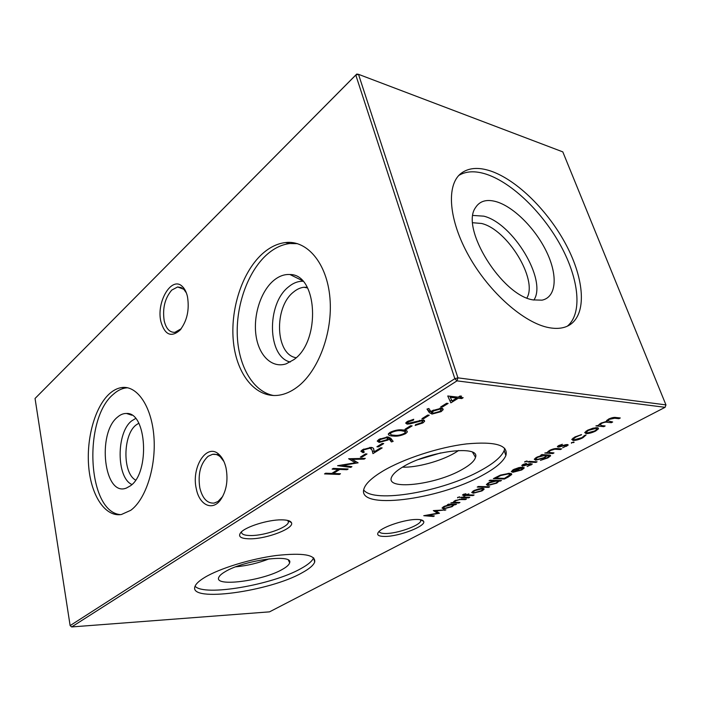 <?xml version="1.0" encoding="UTF-8"?>
<svg xmlns="http://www.w3.org/2000/svg" width="701" height="701" viewBox="0 0 701 701"><rect width="100%" height="100%" fill="white"/><g stroke="black" fill="none" stroke-linecap="round" stroke-linejoin="round"><path stroke-width="1.05" d="M117.584 417.069C120.449 414.58 123.42 413.38 126.495 413.476C146.623 411.925 150.251 472.623 130.386 485.837L126.39 488.062C104.063 497.237 96.738 433.253 117.584 417.069M131.919 484.522C116.305 477.81 116.217 432.692 131.569 420.968L135.591 418.488M135.608 480.062C122.473 473.245 122.824 434.979 135.985 425.051L138.763 423.229M120.537 514.63C87.38 512.229 82.823 419.216 113.334 394.295C117.304 390.702 121.448 388.582 125.777 387.942L127.661 387.784M109.242 393.944C113.203 390.334 117.339 388.205 121.65 387.565C136.853 385.156 151.46 405.853 153.869 436.127C156.411 466.34 145.834 499.436 130.736 510.31L121.396 514.508C105.246 517.233 91.323 495.8 88.764 467.409C86.109 439.045 94.766 407.237 109.242 393.944M273.136 280.961C278.525 276.29 284.124 274.152 289.951 274.529C317.588 274.012 321.093 341.115 293.824 359.657L286.192 363.828C272.032 368.551 258.967 355.775 256.067 335.919C253.061 316.116 260.395 292.098 273.136 280.961M290.249 362.031C267.388 356.914 266.345 304.216 288.383 287.007C293.036 283.064 297.89 281.154 302.946 281.267M296.12 357.712C275.327 354.732 273.653 307.327 293.474 292.098C296.795 289.303 300.273 287.69 303.901 287.261L307.222 287.261M273.732 395.539C253.306 391.885 238.708 366.684 237.315 336.217C235.904 305.732 247.541 272.303 266.336 255.085C273.74 248.373 281.574 244.526 289.846 243.536L297.478 243.659M261.955 254.174C269.35 247.435 277.175 243.562 285.43 242.555C307.003 239.891 326.964 263.006 329.934 297.881C333.054 332.686 318.044 371.994 296.742 387.434C290.897 391.719 284.965 394.312 278.954 395.206C255.891 398.51 236.956 374.877 233.494 342.64C229.919 310.412 241.661 272.847 261.955 254.174M281.451 519.844C287.121 519.879 290.451 520.808 291.414 522.622C294.893 528.133 267.344 538.859 250.31 538.824C240.767 538.771 237.604 536.659 240.829 532.471C245.7 526.679 268.185 519.66 281.451 519.844M241.468 531.849C241.328 534.328 244.579 535.564 251.212 535.538C264.908 535.564 287.173 527.748 288.4 522.394L288.137 520.545M416.876 519.459C420.766 519.476 423.018 520.116 423.623 521.369C426.497 525.987 399.167 536.528 384.963 536.44C378.295 536.431 376.209 534.898 378.706 531.822C383.053 526.574 405.555 519.248 416.876 519.459M379.223 531.314C379.443 532.804 381.651 533.54 385.857 533.505C397.414 533.566 419.61 525.68 420.766 521.001L420.723 519.765M223.943 461.547L220.289 456.815C217.88 454.739 215.312 453.897 212.596 454.309L208.144 456.263C200.486 463.422 197.717 473.999 199.838 487.992C202.475 498.49 207.233 503.528 214.12 503.099L218.046 501.46L222.743 496.413M196.333 488.93C191.04 467.374 206.699 442.585 218.931 454.371C222.243 457.359 224.609 461.871 226.02 467.909C228.316 480.509 226.441 491.235 220.403 500.085C212.158 511.336 199.347 504.895 196.333 488.93M186.378 292.93L183.793 289.268L177.642 286.963L171.745 290.1C164.875 298.17 162.369 308.405 164.2 320.804C166.119 328.725 169.686 332.563 174.908 332.327L181.209 328.716M160.923 321.689C155.964 301.851 171.938 275.221 182.575 286.718C184.827 288.961 186.457 292.247 187.456 296.584C189.585 309.816 187.088 321.023 179.964 330.206C171.149 337.742 164.805 334.903 160.923 321.689M224.916 571.841C243.352 560.222 293.421 553.457 289.644 562.719C289.215 564.691 286.797 566.907 282.38 569.378C262.901 580.91 213.262 587.359 218.87 577.168C219.615 575.565 221.63 573.786 224.916 571.841M313.575 557.803C312.322 561.072 308.107 564.664 300.957 568.581C272.619 584.809 204.263 596.7 195.071 586.238M204.885 577.326C219.693 568.397 250.572 558.89 276.01 555.534C302.911 552.59 315.8 554.771 314.688 562.079C313.461 565.321 309.229 568.905 301.991 572.831C269.657 591.407 188.849 602.746 194.922 586.641C195.798 583.907 199.119 580.805 204.885 577.326M402.987 466.857C428.276 451.111 480.632 444.627 475.506 457.332C474.481 461.013 470.038 465.061 462.169 469.477C435.496 485.057 383.982 490.849 391.815 476.689C393.296 473.692 397.02 470.424 402.987 466.857M458.699 450.48L454.528 453.1C440.535 461.276 416.648 467.716 402.479 467.164M504.729 448.307L504.185 450.515C501.565 456.693 493.863 463.291 481.07 470.31C443.347 491.576 373.826 503.809 363.696 489.999M382.632 471.221C403.128 458.91 438.844 447.185 466.515 443.908C495.449 441.279 508.575 445.161 505.877 455.554C503.222 461.661 495.484 468.198 482.656 475.173C438.677 500.058 355.346 510.67 364.099 488.422C365.922 483.339 372.1 477.609 382.632 471.221M458.857 175.399C466.183 171.018 475.409 170.641 486.529 174.286C512.422 182.952 543.012 212.92 560.984 246.121C578.973 279.278 582.706 313.373 567.381 326.158M548.936 327.647C557.348 329.207 564.287 328.287 569.755 324.878C586.965 313.89 584.38 279.533 566.443 245.438C548.541 211.29 517.128 179.964 490.63 170.991C478.257 166.891 468.321 167.741 460.82 173.559C446.09 185.266 448.579 220.158 469.1 256.443C489.491 292.729 524.252 323.143 548.936 327.647M496.702 201.809C514.376 207.233 536.09 229.402 546.964 252.649C557.952 275.887 556.384 297.25 542.004 300.159L532.97 299.888C501.785 295.305 460.285 228.246 475.453 207.715C479.747 200.872 486.827 198.9 496.702 201.809M472.965 215.444L483.795 216.162C512.992 223.233 547.341 280.172 533.89 300.072M472.746 222.734L481.569 223.47C507.393 229.534 538.009 279.427 526.907 297.969M574.82 437.003L581.55 434.585L575.705 437.135L573.357 438.992L574.321 439.781L581.97 437.652L584.432 435.505L586.062 434.979L582.917 437.748C579.333 439.553 576.064 440.456 573.12 440.465L571.779 439.413L574.82 437.003M558.627 445.599L562.404 444.285L559.608 445.678L559.354 446.458L565.689 444.714L567.398 444.548L568.152 445.126L562.666 447.781L565.628 446.274L566.548 445.538L566.171 445.223L558.127 447.133L557.374 446.607L558.627 445.599M542.136 455.273L540.734 455.186L541.961 454.537L550.373 455.282L550.609 455.878L547.945 457.876L540.418 460.382L546.868 457.884L549.111 456.211L547.201 455.589L544.747 457.779L535.678 460.215L534.267 459.216L536.651 457.271L542.136 455.273L541.891 454.572M524.839 462.134L525.093 461.495L527.345 461.144L524.707 461.74M520.659 469.985L522.499 468.049L524.006 467.523L524.129 468.119L521.789 469.959L512.904 472.29L511.301 471.598L513.509 469.556L518.95 467.585L522.788 467.173L514.254 471.685L520.659 469.985M489.053 480.772L490.183 480.167L501.504 480.562L498.989 481.114L496.772 483.138L487.87 485.504L486.363 484.566L488.483 482.849L493.898 480.939L489.053 480.772M471.685 492.514L473.718 490.682L478.441 488.921L482.542 488.352L484.102 489.28L482.06 490.893L473.341 493.215L471.685 492.514M468.732 497.833L460.68 497.692L461.749 497.123L469.801 497.272L468.732 497.833L468.548 497.246M361.874 457.183L360.349 457.105L365.466 453.915L367 453.994L361.874 457.183L361.628 456.307M378.444 446.861L376.91 446.774L382.203 443.47L383.727 443.567L378.444 446.861L378.19 445.976M405.642 433.63C401.077 435.777 396.889 436.574 393.077 436.022C390.019 435.987 388.415 435.33 388.284 434.059L389.887 432.464C394.54 430.248 398.834 429.415 402.768 429.958C405.748 430.037 407.263 430.712 407.325 431.982L405.642 433.63L405.283 432.438M422.869 422.957L415.167 425.454L415.649 424.622L421.354 422.826L422.659 421.581L421.73 420.81L410.234 423.807L407.115 424.131L405.669 423.062L407.202 421.555L413.713 419.294L413.432 420.136L408.604 421.783L407.64 422.694L408.368 423.299L423.08 419.987L424.604 421.301L422.869 422.957L422.519 421.827M429.345 412.609L426.988 409.086L428.872 408.499L430.94 411.627L432.377 410.628L441.358 408.227L443.163 409.664L441.122 411.645L432 414.072L429.345 412.609L427.549 408.911M450.848 402.856L447.781 395.986L458.217 397.152L460.049 396.004L461.582 396.179L459.742 397.327L463.168 397.704L461.749 398.589L458.323 398.212L450.848 402.856L447.755 395.995M447.431 504.72L448.474 504.168L456.535 504.264L454.108 504.799L452.18 506.63L443.628 508.908L442.016 508.041L443.864 506.534L448.929 504.738L447.431 504.72M457.657 497.885L457.779 497.351L459.935 497.018L457.534 497.5M339.372 474.446L324.519 473.92L325.641 473.21L331.783 473.429L338.259 469.372L332.108 469.135L333.255 468.417L348.134 469.013L346.995 469.723L339.792 469.433L333.308 473.482L340.502 473.745L339.372 474.446L339.179 473.692M269.535 611.85L665.091 407.316L456.991 380.871L71.677 626.939L269.535 611.85M603.798 426.655L595.911 425.893L598.636 425.314L600.906 423.15L606.339 421.476L608.512 419.11C611.684 417.665 614.199 417.13 616.056 417.507L620.289 417.971L618.913 418.699L614.672 418.234L609.248 419.347L607.53 420.74L612.665 421.984L611.307 422.703L607.329 422.291C605.997 421.923 604.104 422.282 601.651 423.369L599.986 424.736L601.844 425.63L605.138 425.954L603.798 426.655L603.465 425.787M458.927 503.003L450.866 502.906L453.372 502.363L455.028 500.61L462.353 498.963L466.454 499.033L465.394 499.594L459.654 499.568L455.843 500.724L454.598 501.741L455.072 502.302L459.97 502.451L458.927 503.003L458.743 502.433M434.348 515.954L433.341 516.479L423.755 515.699L437.626 513.185L433.332 510.6L445.915 509.864L435.856 510.933L439.483 513.246L427.461 515.384L434.348 515.954M442.156 407.158L440.622 407.009L446.59 403.285L448.123 403.443L442.156 407.158L441.858 406.238M423.483 418.795L421.949 418.663L427.715 415.062L429.249 415.202L423.483 418.795L423.202 417.884M406.554 429.345L405.02 429.231L410.602 425.744L412.135 425.866L406.554 429.345L406.282 428.442M390.764 438.239L393.147 441.367L391.412 441.945L389.248 439.124L387.898 440.053L379.188 442.419L377.226 441.078L378.987 439.334L387.977 436.925L390.764 438.239M364.029 449.823L362.829 450.971L364.38 451.987L363.179 452.741L360.901 451.295L362.54 449.7L371.127 447.387C372.993 447.685 373.87 448.368 373.747 449.42L374.325 451.751L380.643 447.834L382.159 447.921L372.958 453.626L372.047 450.033L370.032 448.158L364.029 449.823L363.801 448.999M351.92 466.664L350.763 467.383L337.567 465.701L355.319 462.791L348.616 458.734L365.282 458.384L364.091 459.12L352.139 459.383L358.115 462.826L342.447 465.438L351.92 466.664M463.291 494.407L465.858 493.732L464.044 494.687L466.042 494.845L468.881 493.89L467.032 494.862L474.095 495.011L473.017 495.572L465.955 495.441L463.729 496.071L464.956 495.414L462.45 495.064L463.291 494.407M488.579 487.379L477.241 487.064L478.354 486.468L489.684 486.792L488.579 487.379L488.378 486.757M508.348 476.96L504.413 479.028L493.381 478.625L500.4 475.12L509.548 473.28L511.756 474.489L508.348 476.96L508.155 476.382M522.885 464.579L526.521 463.326L523.875 464.632L523.7 465.359L529.842 463.659L532.339 464.036L527.152 466.507L529.947 465.087L530.78 464.43L530.377 464.123L522.552 465.99L521.754 465.49L522.885 464.579M535.914 462.432L527.906 461.994L529.106 461.363L537.106 461.801L535.914 462.432L535.66 461.722M552.756 453.556L544.773 453.039L547.455 452.478L549.715 450.331C552.87 448.877 555.49 448.298 557.575 448.596L561.624 448.885L560.379 449.543L554.684 449.236L550.487 450.515L548.83 451.882L549.163 452.478L553.992 452.907L552.756 453.556L552.484 452.811M571.499 443.216L571.788 442.524L574.163 442.2L571.35 442.804M584.713 432.57L587.491 430.274L592.915 428.215L597.217 427.698L598.479 428.81L595.675 431.027C592.073 432.797 588.875 433.647 586.062 433.595L584.713 432.57M454.844 378.68L355.793 75.06L35.05 398.466L70.126 625.607L454.844 378.68L456.991 380.871L457.928 377.857L665.95 404.898L562.807 151.88L358.491 74.324L457.928 377.857L454.844 378.68M35.05 398.466L356.73 74.061L358.491 74.324L355.793 75.06L356.73 74.061M440.701 452.925L418.725 459.453M269.289 558.802C258.494 563.052 247.304 565.725 235.729 566.829M665.091 407.316L665.95 404.898M71.677 626.939L70.126 625.607M338.057 468.61L338.259 469.372M346.785 468.96L346.995 469.723M339.582 468.671L339.792 469.433M333.08 472.623L333.308 473.482M599.67 423.895L599.986 424.736L598.864 424.604M618.562 417.787L618.913 418.699M609.055 418.839L609.248 419.347M610.965 421.809L611.307 422.703M607.224 419.917L607.53 420.74L606.496 420.635M601.458 422.869L601.651 423.369M459.33 496.851L459.497 497.377M454.511 501.469L453.74 501.46M465.21 499.016L465.394 499.594M459.523 499.13L459.654 499.568M455.703 500.277L455.843 500.724M455.317 504.247L455.492 504.808M453.933 504.229L454.108 504.799M453.17 504.221L452.539 504.694M452.031 506.131L452.18 506.63M443.347 507.428L443.628 508.908M448.754 504.177L448.929 504.738M451.497 504.764L444.881 506.543L443.426 507.708L444.671 508.365L451.234 506.604L452.75 505.377L451.321 504.203M444.749 506.104L444.881 506.543M433.157 515.848L433.341 516.479M435.032 510.503L437.179 511.721L437.626 513.185M444.741 509.925L444.881 510.398M435.715 510.459L435.856 510.933M437.757 512.01L437.293 512.098M459.444 396.389L459.742 397.327M461.389 397.511L461.749 398.589M457.972 397.125L458.323 398.212M451.637 400.061L450.235 400.937M452.084 400.972L456.789 398.037L450.27 397.318L452.084 400.972M456.439 396.95L456.789 398.037M449.919 396.223L450.27 397.318M442.2 408.368L441.017 409.419M440.78 410.584L441.122 411.645M432.21 412.214L431.404 412.179L432 414.072M431.404 412.179L428.749 410.698M440.062 409.095L433.63 410.952L432.228 412.267L433.411 413.231L439.676 411.452L441.122 410.067L439.781 408.219M433.349 410.076L433.63 410.952M421.485 420.03L421.73 420.81M419.54 420.363L419.733 421.012M410.032 423.159L410.234 423.807M407.5 422.247L406.545 422.239L407.115 424.131M413.213 419.4L413.432 420.136M408.35 420.924L408.604 421.783M423.614 420.057L422.475 420.968M392.797 435.076L393.077 436.022M390.308 433.919L388.617 433.498M406.466 430.642L405.187 431.711M405.117 431.641L404.81 430.195M391.482 432.552L390.352 433.717C390.536 434.708 391.868 435.216 394.339 435.225C397.257 435.707 400.525 435.128 404.162 433.49L405.327 432.342L404.687 431.395L401.471 430.764C398.483 430.318 395.154 430.913 391.482 432.552L391.246 431.728M401.209 429.879L401.471 430.764M404.302 430.125L404.687 431.395M391.92 439.764L390.878 440.105L391.412 441.945M390.878 440.105L388.713 437.275L389.248 439.124M388.713 437.275L387.697 437.985L387.381 436.898M387.592 439.028L387.898 440.053M379.162 440.587L378.663 440.57L379.188 442.419M380.363 441.639L386.593 439.799L387.872 438.607L386.628 437.704L380.477 439.474L379.197 440.719L380.363 441.639M380.24 438.642L380.477 439.474M386.409 436.942L386.628 437.704M362.478 449.735L362.829 450.971M362.794 450.831L363.179 452.741M362.662 450.918L361.295 450.682M373.475 448.605L374.325 451.751M374.062 450.813L372.494 451.786M371.53 448.202L371.302 447.396M369.813 447.396L370.032 448.158M350.518 466.48L350.763 467.383M350.824 458.691L354.829 461.004L355.319 462.791M363.898 458.41L364.091 459.12M351.946 458.664L352.139 459.383M355.74 461.46L354.986 461.582M342.29 464.868L342.447 465.438M466.884 494.398L467.032 494.862M472.825 494.985L473.017 495.572M465.762 494.836L465.955 495.441M464.579 495.616L464.728 496.089M464.772 494.818L464.956 495.414M483.12 488.387L482.419 488.895M481.894 490.376L482.06 490.893M473.149 491.708L473.341 493.215M481.447 488.93L474.708 490.718L473.219 491.927L474.428 492.645L481.07 490.866L482.647 489.605L481.28 488.395M474.568 490.262L474.708 490.718M500.163 480.518L500.374 481.158M498.779 480.474L498.989 481.114M498.043 480.448L497.333 480.991M496.606 482.63L496.772 483.138M487.773 483.988L487.87 485.504M493.688 480.29L493.898 480.939M496.387 481.026L489.5 482.875L487.843 484.198L488.991 484.917L495.835 483.085L497.561 481.692L496.177 480.378M489.351 482.419L489.5 482.875M504.203 478.38L504.413 479.028M510.889 473.455L509.907 474.227L509.574 473.289M495.66 478.064L504.431 478.389L510.083 474.805L508.391 473.894L500.786 475.515L495.66 478.064L495.484 477.512M500.628 475.033L500.786 475.515M508.19 473.298L508.391 473.894M521.605 469.425L521.789 469.959M512.79 470.757L512.904 472.29M514.087 471.203L514.254 471.685M513.386 471.58L520.624 467.751L514.569 469.574L512.869 470.906L513.386 471.58M520.475 467.304L520.624 467.751M512.597 470.091L512.869 470.906M514.411 469.109L514.569 469.574M523.726 464.193L523.875 464.632M530.762 464.465L530.99 465.113M530.193 463.598L530.377 464.123M524.076 465.341L524.234 465.815M522.21 464.991L522.552 465.99M526.591 460.978L526.802 461.591M549.426 455.037L548.848 455.466M547.77 457.376L547.945 457.876M546.938 454.853L547.201 455.589M546.237 454.809L545.553 455.387M544.563 457.271L544.747 457.779M535.774 458.656L535.135 458.647L535.678 460.215M544.695 455.431L537.737 457.28L535.827 458.805L536.931 459.576L543.836 457.683L545.825 456.149L544.432 454.695M537.571 456.815L537.737 457.28M548.787 451.759L547.788 451.689M560.099 448.78L560.379 449.543M554.491 448.701L554.684 449.236M550.311 450.033L550.487 450.515M559.442 445.223L559.608 445.678M566.443 445.705L566.662 446.309M565.97 444.662L566.171 445.223M564.91 444.907L565.067 445.354M562.526 445.678L562.684 446.116M559.643 446.458L559.827 446.975M557.777 446.134L558.127 447.133M573.339 441.998L573.584 442.664M580.787 434.743L580.963 435.207M575.521 436.644L575.705 437.135M582.733 437.231L582.917 437.748M573.313 438.879L572.533 438.861L573.12 440.465M597.506 427.733L596.586 428.504M595.473 430.502L595.675 431.027M586.36 432L585.458 431.974L586.062 433.595M595.894 428.399L588.463 430.37L586.387 432.061L587.377 432.903L594.702 430.94L596.866 429.231L595.631 427.715M588.279 429.879L588.463 430.37M614.365 417.428L614.672 418.234M606.698 420.653L607.329 422.291M461.442 498.972L461.617 499.533M414.493 421.836L414.685 422.475M373.598 448.912L373.747 449.42M463.343 494.38L463.659 495.388M496.378 477.039L496.553 477.591M547.35 454.879L547.612 455.615M556.384 448.552L556.647 449.28M131.867 415.211L126.495 413.476M121.65 387.565L125.777 387.942M302.297 280.593L289.951 274.529M303.901 287.261L307.599 287.953M285.43 242.555L289.846 243.536M288.339 520.869L291.414 522.622M420.766 519.853L423.623 521.369M220.289 456.815L218.931 454.371M183.793 289.268L182.575 286.718M181.498 287.62L177.642 286.963M219.211 454.625L212.596 454.309M288.444 560.23L289.644 562.719M314.688 562.079L313.636 557.856M472.588 452.311L475.506 457.332M505.877 455.554L504.185 450.515M287.927 520.484L288.4 522.394M420.381 519.704L420.766 521.001M180.981 329.014L179.964 330.206M221.621 498.017L220.403 500.085M454.598 501.741L454.371 500.996M454.082 505.123L453.801 504.229M452.636 504.992L452.39 504.212M443.426 507.708L443.19 506.928M443.163 409.664L442.848 408.657M440.885 409.314L440.526 408.184M432.228 412.267L431.825 410.988M422.493 421.038L422.168 419.969M407.64 422.694L407.281 421.511M424.604 421.301L424.298 420.311M407.325 431.982L407.036 431.001M390.352 433.717L389.966 432.412M379.197 440.719L378.829 439.439M464.044 494.687L463.869 494.126M484.102 489.28L483.892 488.623M482.507 489.167L482.244 488.343M473.219 491.927L472.956 491.121M498.946 481.421L498.63 480.465M497.421 481.245L497.14 480.413M487.843 484.198L487.572 483.375M511.756 474.489L511.493 473.71M524.129 468.119L523.936 467.549M512.852 470.941L512.571 470.099M523.323 465.078L523.112 464.465M530.701 464.185L530.482 463.554M550.609 455.878L550.408 455.3M548.979 455.852L548.664 454.958M547.139 455.869L546.78 454.844M545.641 455.641L545.334 454.747M535.827 458.805L535.529 457.937M548.83 451.882L548.533 451.041M559.004 446.169L558.767 445.529M568.152 445.126L567.994 444.688M566.452 445.284L566.215 444.618M573.357 438.992L573.032 438.09M598.479 428.81L598.137 427.908M596.621 428.583L596.279 427.671M586.387 432.061L586.045 431.141"/></g></svg>
